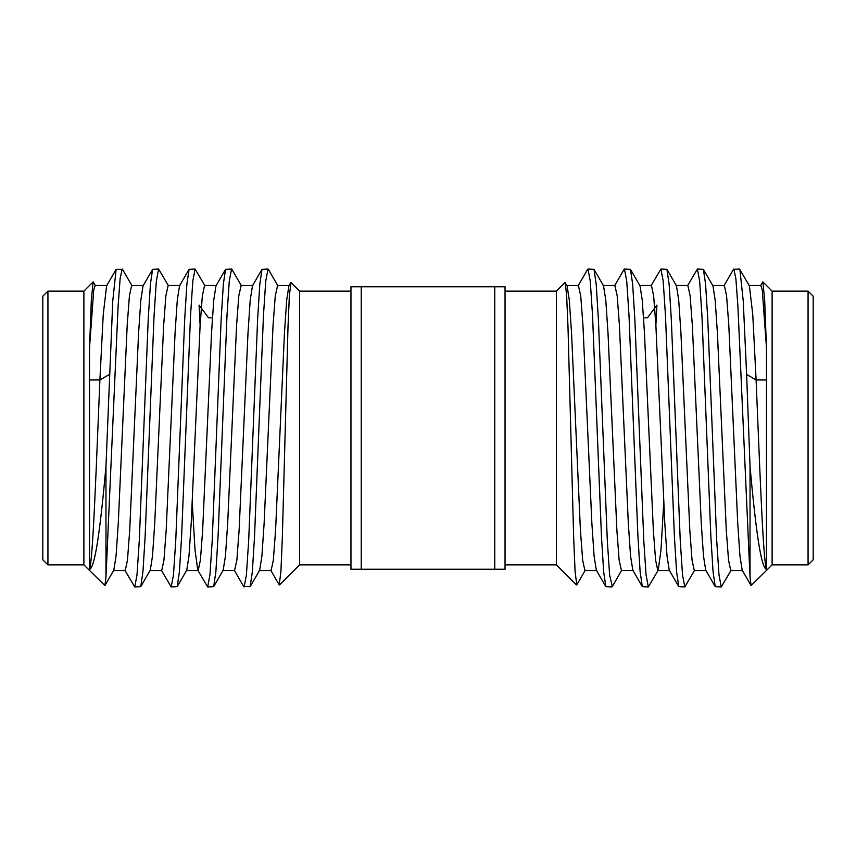 <?xml version="1.0" encoding="UTF-8"?>
<svg xmlns="http://www.w3.org/2000/svg" width="856" height="856" viewBox="0 0 856 856"><rect width="100%" height="100%" fill="white"/><g stroke="black" fill="none" stroke-linecap="round" stroke-linejoin="round"><path stroke-width="1.28" d="M47.936 564.874L47.936 291.126L42.8 296.262L42.8 559.738L47.936 564.874L83.888 564.874L83.888 291.126L93.111 281.902L95.583 285.829M83.888 564.874L104.903 585.568L105.973 577.105L105.973 466.306C100.569 526.536 95.091 568.181 89.538 569.315L89.538 347.579L93.764 289.649L95.177 285.476L107.011 285.476M89.538 569.315C92.994 560.883 96.439 461.405 99.895 379.978L103.244 314.43L106.604 285.829L116.138 269.351L112.757 300.98L105.973 466.306M132.049 285.829L122.515 269.351L116.138 269.351M134.734 586.959L140.748 586.638L142.941 571.808L145.124 536.787L154.059 315.596L156.338 281.143L158.617 269.041L152.603 269.362L150.41 284.203L148.227 319.224L139.293 540.404L137.014 574.858L134.734 586.959L124.837 570.171M171.2 586.959L177.213 586.638L179.407 571.819L181.59 536.798L190.524 315.596L192.803 281.143L195.082 269.041L189.069 269.351L186.876 284.171L184.693 319.192L175.758 540.404L173.479 574.858L171.2 586.959L161.303 570.171M207.666 586.959L213.69 586.638L215.873 571.776L218.055 536.755L226.99 315.596L229.269 281.143L231.548 269.041L225.535 269.362L223.341 284.181L221.158 319.192L212.224 540.404L209.945 574.858L207.666 586.959L197.768 570.171L195.008 549.852L192.258 502.6M113.409 570.524L125.243 570.524L127.469 560.166L129.695 530.57L138.608 332.716L140.844 299.953L143.07 285.829L152.603 269.362M149.875 570.524L161.709 570.524L163.945 560.134L166.171 530.506L175.084 332.652L177.31 299.921L179.535 285.829L189.069 269.351M186.341 570.524L198.175 570.524L200.4 560.156L202.637 530.549L211.55 332.674L213.775 299.932L216.001 285.829L225.535 269.362M104.903 585.568L113.816 570.171L116.042 556.047L118.278 523.294L127.18 325.451L129.417 295.844L131.642 285.476L143.476 285.476M140.748 586.638L150.281 570.171L152.507 556.058L154.733 523.316L163.646 325.473L165.871 295.855L168.108 285.476L179.942 285.476M177.213 586.638L186.747 570.171L188.973 556.068L191.198 523.316L200.111 325.44L202.348 295.834L204.573 285.476L216.407 285.476M89.538 347.579L91.325 300.317L93.111 281.902M195.082 269.041L204.98 285.829M158.617 269.041L168.514 285.829M122.151 269.041L120.129 278.596L118.107 306.106L105.973 577.105M223.17 570.235L225.449 556.036L227.675 523.284L236.577 325.505L238.803 295.876L241.125 285.487M259.678 570.171L261.904 556.079L264.13 523.348L273.043 325.483L275.268 295.866L277.601 285.497M268.474 269.544L268.014 269.041L265.735 281.143L263.455 315.596L254.521 536.808L252.338 571.819L250.145 586.649L243.693 586.51M212.416 317.833L208.564 317.833L199.074 305.132L200.122 325.323M268.014 269.041L262 269.362L259.807 284.203L257.624 319.213L248.689 540.404L246.41 574.858L244.131 586.959M279.473 585.001L299.6 564.874L299.6 291.126L291.029 282.555L289.382 295.309L288.001 326.906L282.352 537.183L280.907 571.808L279.195 584.841M234.565 570.513L236.877 560.113L239.102 530.474L248.015 332.663L250.241 299.932L252.466 285.829L262 269.351M259.272 570.524L271.117 570.524L273.342 560.124L275.568 530.495L284.47 332.706L286.707 299.953L288.932 285.829L290.773 282.651M350.96 569.24L350.96 286.76L361.232 286.76L361.232 569.24L350.96 569.24M361.232 569.24L494.768 569.24L494.768 286.76L505.04 286.76L505.04 569.24L494.768 569.24M361.232 286.76L494.768 286.76M505.04 564.874L556.4 564.874L556.4 291.126L564.971 282.555L567.068 285.84L569.293 299.953L571.53 332.706L580.432 530.495L582.658 560.124L584.883 570.524L596.728 570.524M576.805 584.841L575.093 571.808L573.648 537.183L567.999 326.906L566.619 295.309L565.228 282.651M596.332 570.182L605.855 586.649L603.662 571.819L601.479 536.808L592.545 315.596L590.265 281.143L587.986 269.041L594 269.362L596.193 284.203L598.376 319.213L607.311 540.404L609.59 574.858L612.308 586.51M655.878 325.323L656.927 305.132L647.436 317.833L643.584 317.833M632.83 570.235L630.551 556.036L628.325 523.284L619.423 325.505L617.197 295.876L614.875 285.487M596.322 570.171L594.096 556.079L591.87 523.348L582.957 325.483L580.732 295.866L578.399 285.497M605.855 586.649L611.869 586.959M623.992 269.544L624.452 269.041L626.731 281.143L629.01 315.596L637.945 536.755L640.128 571.776L642.31 586.638L648.334 586.959L646.055 574.858L643.776 540.404L634.842 319.192L632.659 284.181L630.465 269.362L624.452 269.041M651.02 285.829L660.918 269.041L663.197 281.143L665.476 315.596L674.41 536.798L676.593 571.819L678.787 586.638L684.8 586.959L682.521 574.858L680.242 540.404L671.307 319.192L669.125 284.171L666.931 269.351L660.918 269.041M663.742 502.6L660.993 549.852L658.232 570.171L648.334 586.959M621.435 570.513L619.123 560.113L616.898 530.474L607.985 332.663L605.759 299.932L603.534 285.829L594 269.351M766.462 347.579L766.462 569.315C760.909 568.181 755.431 526.536 750.027 466.306L750.027 577.105L751.097 585.568L772.112 564.874L772.112 291.126L762.889 281.902L764.676 300.317L766.462 347.579L762.236 289.649L760.823 285.476L748.989 285.476M766.462 569.315C763.006 560.883 759.561 461.405 756.105 379.978L752.756 314.43L749.396 285.829L739.498 269.041L733.485 269.351L723.951 285.829M742.591 570.524L730.757 570.524L728.531 560.166L726.305 530.57L717.392 332.706L715.156 299.953L712.93 285.829L703.397 269.362L697.383 269.041L699.662 281.143L701.941 315.596L710.876 536.787L713.059 571.808L715.252 586.638L721.266 586.959L718.987 574.858L716.707 540.404L707.773 319.224L705.59 284.203L703.397 269.362M706.125 570.524L694.291 570.524L692.055 560.134L689.829 530.506L680.916 332.652L678.69 299.921L676.465 285.829L666.931 269.351M669.66 570.524L657.825 570.524L655.6 560.156L653.363 530.549L644.45 332.674L642.225 299.932L639.999 285.829L630.465 269.362M751.097 585.568L742.184 570.171L739.958 556.047L737.722 523.294L728.82 325.462L726.583 295.855L724.358 285.476L712.524 285.476M715.252 586.638L705.718 570.171L703.493 556.058L701.267 523.316L692.354 325.473L690.129 295.866L687.892 285.476L676.058 285.476M678.787 586.638L669.253 570.171L667.027 556.068L664.802 523.316L655.889 325.44L653.652 295.834L651.427 285.476L639.593 285.476M760.417 285.829L762.889 281.902M766.462 379.978L756.105 379.978L746.625 374.447L743.243 300.98L739.862 269.351M750.027 577.105L737.893 306.106L735.871 278.596L733.849 269.041M746.625 374.447L750.027 466.306M731.163 570.171L721.266 586.959M694.697 570.171L684.8 586.959M687.486 285.829L697.383 269.041M808.064 564.874L813.2 559.738L813.2 296.262L808.064 291.126L808.064 564.874L772.112 564.874M89.538 379.978L99.895 379.978L109.375 374.447M47.936 291.126L83.888 291.126M223.213 570.171L213.679 586.638M241.435 285.829L231.912 269.373M259.668 570.182L250.145 586.649M277.911 285.84L268.377 269.383M243.767 586.638L234.234 570.16M279.238 584.916L270.71 570.171M234.651 570.513L222.806 570.513M252.873 285.487L241.028 285.487M289.339 285.497L277.505 285.497M299.6 291.126L350.96 291.126M299.6 564.874L350.96 564.874M505.04 291.126L556.4 291.126M556.4 564.874L576.527 585.001M632.787 570.171L642.321 586.638M614.565 285.829L624.088 269.373M578.089 285.84L587.623 269.383M621.766 570.16L612.233 586.638M585.29 570.171L576.762 584.916M633.194 570.513L621.349 570.513M614.972 285.487L603.127 285.487M578.495 285.497L566.661 285.497M772.112 291.126L808.064 291.126"/></g></svg>
